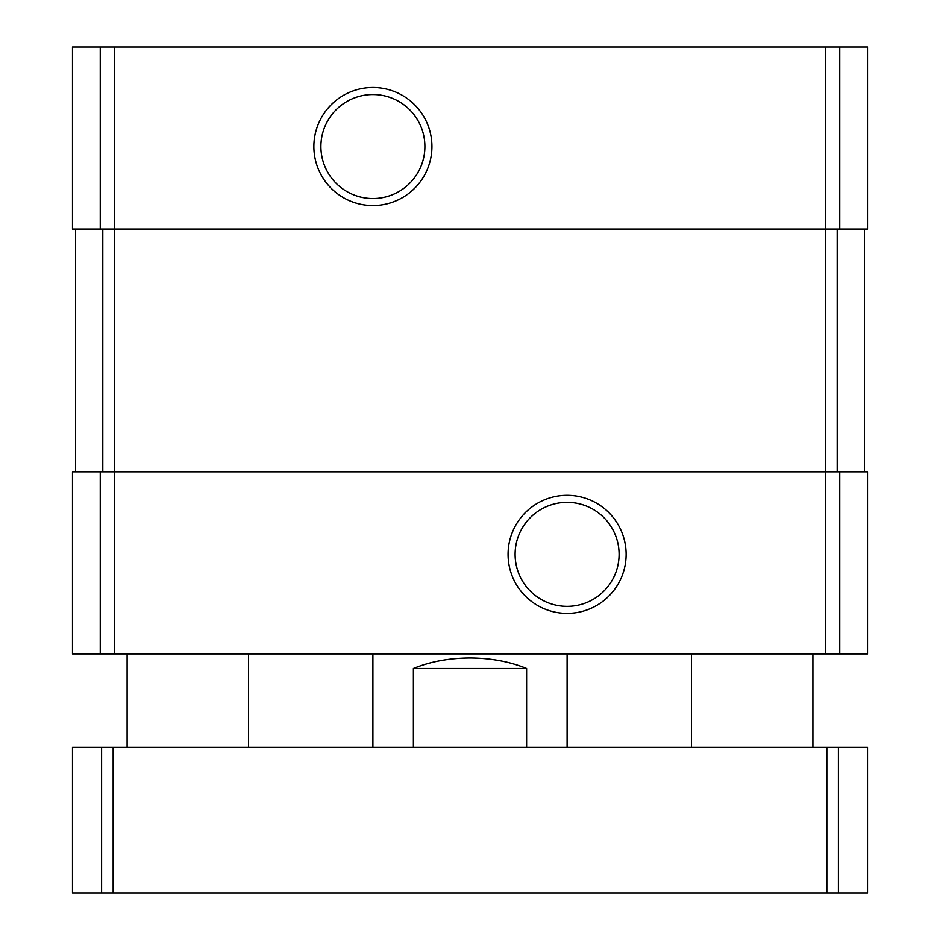<?xml version="1.0" encoding="UTF-8"?>
<svg xmlns="http://www.w3.org/2000/svg" width="940" height="940" viewBox="0 0 940 940"><rect width="100%" height="100%" fill="white"/><g stroke="black" fill="none" stroke-linecap="round" stroke-linejoin="round"><path stroke-width="1.41" d="M100.251 47L867.514 47L867.514 229.066L72.486 229.066L72.486 47L100.251 47L100.251 229.066M372.898 87.49A59.044 59.044 0 0 0 321.774 176.05A59.044 59.044 0 0 0 424.022 176.05A59.044 59.044 0 0 0 372.898 87.49M100.251 471.821L867.514 471.821L867.514 653.888L72.486 653.888L72.486 471.821L100.251 471.821L100.251 653.888M567.102 495.321A59.044 59.044 0 0 0 515.978 583.881A59.044 59.044 0 0 0 618.226 583.881A59.044 59.044 0 0 0 567.102 495.321M864.471 229.066L864.471 471.821M75.529 229.066L75.529 471.821M567.102 502.371A51.982 51.982 0 0 0 522.076 580.356A51.982 51.982 0 0 0 612.128 580.356A51.982 51.982 0 0 0 567.102 502.371M372.898 94.54A51.982 51.982 0 0 0 327.872 172.525A51.982 51.982 0 0 0 417.924 172.525A51.982 51.982 0 0 0 372.898 94.54M526.611 747.347L526.611 668.457C509.633 661.548 490.762 658.047 470 657.941C449.238 658.047 430.367 661.548 413.389 668.457L413.389 747.347M526.611 668.457L413.389 668.457M838.398 893L72.486 893L72.486 747.347L867.514 747.347L867.514 893L838.398 893L838.398 747.347M839.749 47L839.749 229.066M825.438 47L825.438 229.066M114.562 47L114.562 229.066M839.749 471.821L839.749 653.888M825.438 471.821L825.438 653.888M114.562 471.821L114.562 653.888M837.199 229.066L837.199 471.821M825.52 229.066L825.52 471.821M114.48 229.066L114.48 471.821M102.801 229.066L102.801 471.821M101.602 893L101.602 747.347M113.164 893L113.164 747.347M826.836 893L826.836 747.347M567.102 747.347L567.102 653.888M372.898 747.347L372.898 653.888M812.889 747.347L812.889 653.888M691.511 747.347L691.511 653.888M248.489 747.347L248.489 653.888M127.112 747.347L127.112 653.888"/></g></svg>
